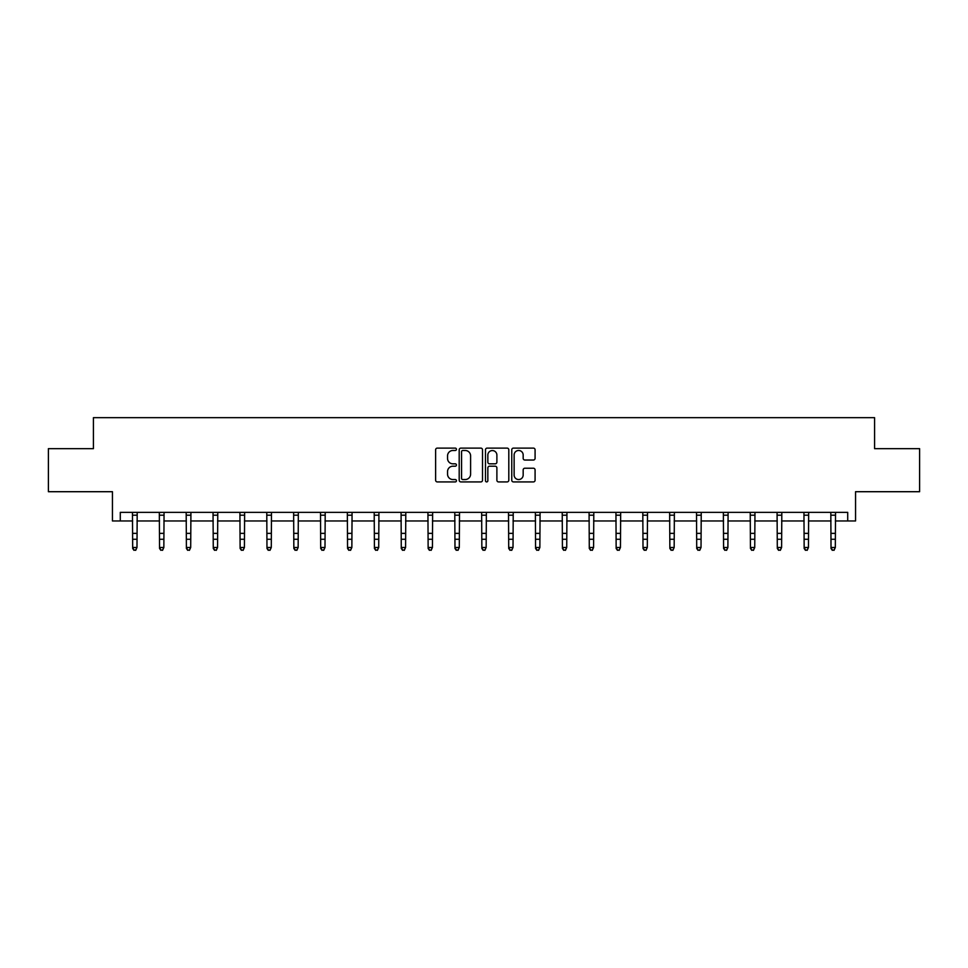 <?xml version="1.0" encoding="UTF-8"?>
<svg xmlns="http://www.w3.org/2000/svg" width="968" height="968" viewBox="0 0 968 968"><rect width="100%" height="100%" fill="white"/><g stroke="black" fill="none" stroke-linecap="round" stroke-linejoin="round"><path stroke-width="1.45" d="M456.448 449.297A1.186 1.186 0 0 0 455.275 448.111L437.318 448.111A1.694 1.694 0 0 0 435.624 449.805L435.624 480.225A1.694 1.694 0 0 0 437.318 481.919L455.275 481.919A1.186 1.186 0 0 0 456.448 480.733A1.186 1.186 0 0 0 455.275 479.547L452.951 479.547A5.409 5.409 0 0 1 447.543 474.139L447.543 471.61A5.409 5.409 0 0 1 452.951 466.201L455.275 466.201A1.186 1.186 0 0 0 456.448 465.015A1.186 1.186 0 0 0 455.275 463.829L452.951 463.829A5.409 5.409 0 0 1 447.543 458.421L447.543 455.892A5.409 5.409 0 0 1 452.951 450.483L455.275 450.483A1.186 1.186 0 0 0 456.448 449.297M120.286 520.966L120.286 512.362L847.714 512.362L847.714 520.966L855.555 520.966L855.555 491.708L919.6 491.708L919.6 448.656L874.576 448.656L874.576 417.668L93.424 417.668L93.424 448.656L48.4 448.656L48.4 491.708L112.445 491.708L112.445 520.966L132.677 520.966M533.392 460.03A1.694 1.694 0 0 0 535.086 458.336L535.086 449.805A1.694 1.694 0 0 0 533.392 448.111L513.451 448.111A1.694 1.694 0 0 0 511.757 449.805L511.757 480.225A1.694 1.694 0 0 0 513.451 481.919L533.392 481.919A1.694 1.694 0 0 0 535.086 480.225L535.086 469.916A1.694 1.694 0 0 0 533.392 468.222L524.862 468.222A1.694 1.694 0 0 0 523.168 469.916L523.168 475.034A4.525 4.525 0 0 1 518.642 479.547A4.525 4.525 0 0 1 514.129 475.034L514.129 454.996A4.525 4.525 0 0 1 518.642 450.483A4.525 4.525 0 0 1 523.168 454.996L523.168 458.336A1.694 1.694 0 0 0 524.862 460.03L533.392 460.03M482.524 449.805A1.694 1.694 0 0 0 480.83 448.111L460.889 448.111A1.694 1.694 0 0 0 459.195 449.805L459.195 480.225A1.694 1.694 0 0 0 460.889 481.919L480.83 481.919A1.694 1.694 0 0 0 482.524 480.225L482.524 449.805M487.17 448.111L507.111 448.111A1.694 1.694 0 0 1 508.805 449.805L508.805 480.225A1.694 1.694 0 0 1 507.111 481.919L498.58 481.919A1.694 1.694 0 0 1 496.886 480.225L496.886 467.883A1.694 1.694 0 0 0 495.192 466.201L489.53 466.201A1.694 1.694 0 0 0 487.848 467.883L487.848 480.733A1.186 1.186 0 0 1 486.662 481.919A1.186 1.186 0 0 1 485.476 480.733L485.476 449.805A1.694 1.694 0 0 1 487.17 448.111M136.984 520.966L159.538 520.966M163.846 520.966L186.401 520.966M190.696 520.966L213.262 520.966M217.558 520.966L240.112 520.966M244.42 520.966L266.974 520.966M271.282 520.966L293.836 520.966M298.144 520.966L320.698 520.966M324.994 520.966L347.548 520.966M351.856 520.966L374.41 520.966M378.718 520.966L401.272 520.966M405.58 520.966L428.134 520.966M432.43 520.966L454.984 520.966M459.292 520.966L481.846 520.966M486.154 520.966L508.708 520.966M513.016 520.966L535.57 520.966M539.866 520.966L562.42 520.966M566.728 520.966L589.282 520.966M593.59 520.966L616.144 520.966M620.452 520.966L643.006 520.966M647.302 520.966L669.856 520.966M674.164 520.966L696.718 520.966M701.026 520.966L723.58 520.966M727.888 520.966L750.442 520.966M754.737 520.966L777.304 520.966M781.6 520.966L804.154 520.966M808.462 520.966L831.016 520.966M835.323 520.966L847.714 520.966M462.752 450.483A1.186 1.186 0 0 0 461.567 451.669L461.567 478.361A1.186 1.186 0 0 0 462.752 479.547L465.197 479.547A5.409 5.409 0 0 0 470.605 474.139L470.605 455.892A5.409 5.409 0 0 0 465.197 450.483L462.752 450.483M496.886 455.081A4.525 4.525 0 0 0 492.361 450.568A4.525 4.525 0 0 0 487.848 455.081L487.848 462.147A1.694 1.694 0 0 0 489.53 463.829L495.192 463.829A1.694 1.694 0 0 0 496.886 462.147L496.886 455.081M132.459 512.362L132.677 547.477L136.984 547.477L135.689 550.332L133.971 549.945L135.689 550.332M135.689 549.945L136.984 547.477L137.202 512.362L132.471 512.399M133.971 550.332L132.677 548.433L132.677 547.477L133.971 549.945M159.321 512.362L159.538 547.477L163.846 547.477L162.551 550.332L160.833 549.945L162.551 550.332M162.551 549.945L163.846 547.477L164.064 512.362L159.333 512.399M160.833 550.332L159.538 548.433L159.538 547.477L160.833 549.945M186.183 512.362L186.401 547.477L190.696 547.477L189.413 550.332L187.683 549.945L189.413 550.332M189.413 549.945L190.696 547.477L190.926 512.362M187.683 550.332L186.401 548.433L186.401 547.477L187.683 549.945M213.033 512.362L213.262 547.477L217.558 547.477L216.275 550.332L214.545 549.945L216.275 550.332M216.275 549.945L217.558 547.477L217.776 512.362M214.545 550.332L213.262 548.433L213.262 547.477L214.545 549.945M243.125 549.945L244.42 547.477L244.626 512.399L239.907 512.399L240.112 547.477L244.42 547.477L243.125 550.332L241.407 549.945L243.125 550.332M241.407 550.332L240.112 548.433L240.112 547.477L241.407 549.945M269.987 549.945L271.282 547.477L271.488 512.399L266.769 512.399L266.974 547.477L271.282 547.477L269.987 550.332L268.269 549.945L269.987 550.332M268.269 550.332L266.974 548.433L266.974 547.477L268.269 549.945M296.849 549.945L298.144 547.477L298.338 512.399L293.631 512.399L293.836 547.477L298.144 547.477L296.849 550.332L295.131 549.945L296.849 550.332M295.131 550.332L293.836 548.433L293.836 547.477L295.131 549.945M323.711 549.945L324.994 547.477L325.212 512.362L320.493 512.399L320.698 547.477L324.994 547.477L323.711 550.332L321.981 549.945L323.711 550.332M321.981 550.332L320.698 548.433L320.698 547.477L321.981 549.945M350.561 549.945L351.856 547.477L352.074 512.362L347.343 512.399L347.548 547.477L351.856 547.477L350.561 550.332L348.843 549.945L350.561 550.332M348.843 550.332L347.548 548.433L347.548 547.477L348.843 549.945M377.423 549.945L378.718 547.477L378.936 512.362L374.205 512.399L374.41 547.477L378.718 547.477L377.423 550.332L375.705 549.945L377.423 550.332M375.705 550.332L374.41 548.433L374.41 547.477L375.705 549.945M404.285 549.945L405.58 547.477L405.798 512.362L401.067 512.399L401.272 547.477L405.58 547.477L404.285 550.332L402.567 549.945L404.285 550.332M402.567 550.332L401.272 548.433L401.272 547.477L402.567 549.945M431.147 549.945L432.43 547.477L432.648 512.362L427.929 512.399L428.134 547.477L432.43 547.477L431.147 550.332L429.417 549.945L431.147 550.332M429.417 550.332L428.134 548.433L428.134 547.477L429.417 549.945M457.997 549.945L459.292 547.477L459.51 512.362L454.779 512.399L454.984 547.477L459.292 547.477L457.997 550.332L456.279 549.945L457.997 550.332M456.279 550.332L454.984 548.433L454.984 547.477L456.279 549.945M484.859 549.945L486.154 547.477L486.372 512.362L481.64 512.399L481.846 547.477L486.154 547.477L484.859 550.332L483.141 549.945L484.859 550.332M483.141 550.332L481.846 548.433L481.846 547.477L483.141 549.945M511.721 549.945L513.016 547.477L513.234 512.362L508.502 512.399L508.708 547.477L513.016 547.477L511.721 550.332L510.003 549.945L511.721 550.332M510.003 550.332L508.708 548.433L508.708 547.477L510.003 549.945M538.583 549.945L539.866 547.477L540.083 512.362L535.365 512.399L535.57 547.477L539.866 547.477L538.583 550.332L536.853 549.945L538.583 550.332M536.853 550.332L535.57 548.433L535.57 547.477L536.853 549.945M565.433 549.945L566.728 547.477L566.946 512.362L562.226 512.399L562.42 547.477L566.728 547.477L565.433 550.332L563.715 549.945L565.433 550.332M563.715 550.332L562.42 548.433L562.42 547.477L563.715 549.945M592.295 549.945L593.59 547.477L593.808 512.362L589.076 512.399L589.282 547.477L593.59 547.477L592.295 550.332L590.577 549.945L592.295 550.332M590.577 550.332L589.282 548.433L589.282 547.477L590.577 549.945M619.157 549.945L620.452 547.477L620.67 512.362L615.938 512.399L616.144 547.477L620.452 547.477L619.157 550.332L617.439 549.945L619.157 550.332M617.439 550.332L616.144 548.433L616.144 547.477L617.439 549.945M646.019 549.945L647.302 547.477L647.519 512.362L642.8 512.399L643.006 547.477L647.302 547.477L646.019 550.332L644.289 549.945L646.019 550.332M644.289 550.332L643.006 548.433L643.006 547.477L644.289 549.945M669.638 512.362L669.856 547.477L674.164 547.477L672.869 550.332L671.151 549.945L672.869 550.332M672.869 549.945L674.164 547.477L674.381 512.362L669.662 512.399M671.151 550.332L669.856 548.433L669.856 547.477L671.151 549.945M696.5 512.362L696.718 547.477L701.026 547.477L699.731 550.332L698.013 549.945L699.731 550.332M699.731 549.945L701.026 547.477L701.243 512.362L696.512 512.399M698.013 550.332L696.718 548.433L696.718 547.477L698.013 549.945M723.362 512.362L723.58 547.477L727.888 547.477L726.593 550.332L724.875 549.945L726.593 550.332M726.593 549.945L727.888 547.477L728.105 512.362L723.374 512.399M724.875 550.332L723.58 548.433L723.58 547.477L724.875 549.945M750.224 512.362L750.442 547.477L754.737 547.477L753.455 550.332L751.725 549.945L753.455 550.332M753.455 549.945L754.737 547.477L754.967 512.362M751.725 550.332L750.442 548.433L750.442 547.477L751.725 549.945M777.074 512.362L777.304 547.477L781.6 547.477L780.317 550.332L778.587 549.945L780.317 550.332M780.317 549.945L781.6 547.477L781.817 512.362M778.587 550.332L777.304 548.433L777.304 547.477L778.587 549.945M807.167 549.945L808.462 547.477L808.667 512.399L803.948 512.399L804.154 547.477L808.462 547.477L807.167 550.332L805.449 549.945L807.167 550.332M805.449 550.332L804.154 548.433L804.154 547.477L805.449 549.945M834.029 549.945L835.323 547.477L835.529 512.399L830.81 512.399L831.016 547.477L835.323 547.477L834.029 550.332L832.311 549.945L834.029 550.332M832.311 550.332L831.016 548.433L831.016 547.477L832.311 549.945M136.984 533.368L132.677 533.368M136.984 539.273L132.677 539.273M136.984 515.194L132.677 515.194M163.846 533.368L159.538 533.368M163.846 539.273L159.538 539.273M163.846 515.194L159.538 515.194M190.902 512.399L186.195 512.399M190.696 533.368L186.401 533.368M190.696 539.273L186.401 539.273M190.696 515.194L186.401 515.194M217.764 512.399L213.057 512.399M217.558 533.368L213.262 533.368M217.558 539.273L213.262 539.273M217.558 515.194L213.262 515.194M244.42 533.368L240.112 533.368M244.42 539.273L240.112 539.273M244.42 515.194L240.112 515.194M271.282 533.368L266.974 533.368M271.282 539.273L266.974 539.273M271.282 515.194L266.974 515.194M298.144 533.368L293.836 533.368M298.144 539.273L293.836 539.273M298.144 515.194L293.836 515.194M324.994 533.368L320.698 533.368M324.994 539.273L320.698 539.273M324.994 515.194L320.698 515.194M351.856 533.368L347.548 533.368M351.856 539.273L347.548 539.273M351.856 515.194L347.548 515.194M378.718 533.368L374.41 533.368M378.718 539.273L374.41 539.273M378.718 515.194L374.41 515.194M405.58 533.368L401.272 533.368M405.58 539.273L401.272 539.273M405.58 515.194L401.272 515.194M432.43 533.368L428.134 533.368M432.43 539.273L428.134 539.273M432.43 515.194L428.134 515.194M459.292 533.368L454.984 533.368M459.292 539.273L454.984 539.273M459.292 515.194L454.984 515.194M486.154 533.368L481.846 533.368M486.154 539.273L481.846 539.273M486.154 515.194L481.846 515.194M513.016 533.368L508.708 533.368M513.016 539.273L508.708 539.273M513.016 515.194L508.708 515.194M539.866 533.368L535.57 533.368M539.866 539.273L535.57 539.273M539.866 515.194L535.57 515.194M566.728 533.368L562.42 533.368M566.728 539.273L562.42 539.273M566.728 515.194L562.42 515.194M593.59 533.368L589.282 533.368M593.59 539.273L589.282 539.273M593.59 515.194L589.282 515.194M620.452 533.368L616.144 533.368M620.452 539.273L616.144 539.273M620.452 515.194L616.144 515.194M647.302 533.368L643.006 533.368M647.302 539.273L643.006 539.273M647.302 515.194L643.006 515.194M674.164 533.368L669.856 533.368M674.164 539.273L669.856 539.273M674.164 515.194L669.856 515.194M701.026 533.368L696.718 533.368M701.026 539.273L696.718 539.273M701.026 515.194L696.718 515.194M727.888 533.368L723.58 533.368M727.888 539.273L723.58 539.273M727.888 515.194L723.58 515.194M754.943 512.399L750.236 512.399M754.737 533.368L750.442 533.368M754.737 539.273L750.442 539.273M754.737 515.194L750.442 515.194M781.805 512.399L777.098 512.399M781.6 533.368L777.304 533.368M781.6 539.273L777.304 539.273M781.6 515.194L777.304 515.194M808.462 533.368L804.154 533.368M808.462 539.273L804.154 539.273M808.462 515.194L804.154 515.194M835.323 533.368L831.016 533.368M835.323 539.273L831.016 539.273M835.323 515.194L831.016 515.194"/></g></svg>
